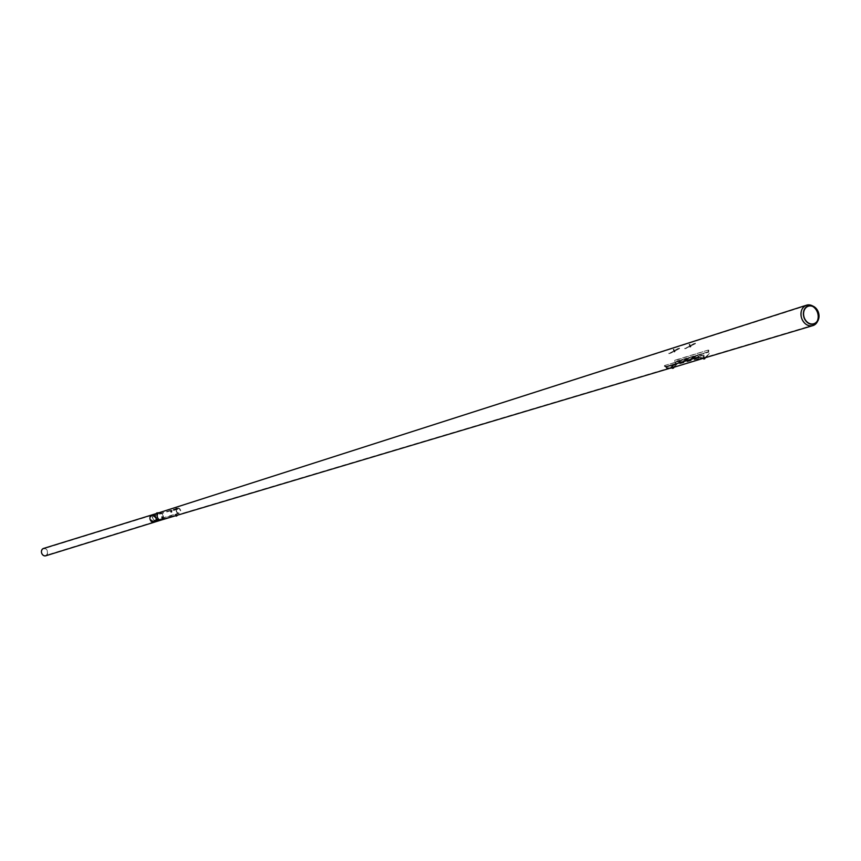 <?xml version="1.0" encoding="UTF-8"?>
<svg xmlns="http://www.w3.org/2000/svg" width="861" height="861" viewBox="0 0 861 861"><rect width="100%" height="100%" fill="white"/><g stroke="black" fill="none" stroke-linecap="round" stroke-linejoin="round"><path stroke-width="0.65" stroke-dasharray="4.3 3.23" d="M161.664 516.708L161.653 517.762L161.664 516.708M161.976 516.761L161.965 517.816L161.976 516.761M157.821 519.743L157.046 519.097L157.821 519.743M157.649 520.044L156.885 519.398L157.649 520.044M156.95 513.533L157.735 513.134L157.014 513.393M157.111 513.888L157.886 513.49M151.536 515.093A3.821 3.067 72.8 0 0 150.234 519.743A3.821 3.067 72.8 0 0 154.205 522.218A3.821 3.067 72.8 0 0 154.614 522.057A3.821 3.067 72.8 0 0 155.916 517.407A3.821 3.067 72.8 0 0 151.945 514.921A3.821 3.067 72.8 0 0 151.536 515.093M161.685 519.463A3.433 2.766 72.8 0 0 162.869 515.287A3.433 2.766 72.8 0 0 159.296 513.048A3.433 2.766 72.8 0 0 158.93 513.199A3.433 2.766 72.8 0 0 157.746 517.386A3.433 2.766 72.8 0 0 161.319 519.613A3.433 2.766 72.8 0 0 161.685 519.463A3.433 2.766 72.8 0 0 162.869 515.276A3.433 2.766 72.8 0 0 159.274 513.059A3.433 2.766 72.8 0 0 158.93 513.199A3.433 2.766 72.8 0 0 157.746 517.375A3.433 2.766 72.8 0 0 161.308 519.624A3.433 2.766 72.8 0 0 161.696 519.463M154.453 521.701A3.433 2.766 72.8 0 0 155.637 517.526A3.433 2.766 72.8 0 0 152.063 515.287A3.433 2.766 72.8 0 0 151.697 515.438A3.433 2.766 72.8 0 0 150.514 519.624A3.433 2.766 72.8 0 0 154.087 521.852A3.433 2.766 72.8 0 0 154.453 521.701M161.427 519.99L161.438 519.979A3.821 3.067 72.8 0 0 161.846 519.818A3.821 3.067 72.8 0 0 163.149 515.169A3.821 3.067 72.8 0 0 159.177 512.682L159.177 512.682M171.856 510.853L171.845 511.908L171.856 510.853M176.849 508.776L176.042 508.474M176.645 509.421L175.881 508.776L176.645 509.421M157.714 513.543L152.063 515.287C155.744 515.879 156.68 517.935 154.872 521.432L176.591 514.889M161.846 519.818A3.821 3.067 72.8 0 0 163.235 515.395A3.821 3.067 72.8 0 0 159.565 512.596M812.806 306.484A10.31 8.287 72.8 0 0 812.235 306.161A10.31 8.287 72.8 0 0 806.606 305.58A10.31 8.287 72.8 0 0 805.573 306.01A10.31 8.287 72.8 0 0 802.021 318.516A10.31 8.287 72.8 0 0 812.698 325.275A10.31 8.287 72.8 0 0 813.86 324.801A10.31 8.287 72.8 0 0 817.014 321.605A10.31 8.287 72.8 0 0 817.304 321.013M672.43 367.507A9.213 7.405 72.8 0 0 672.839 367.399A9.213 7.405 72.8 0 0 673.883 366.98A9.213 7.405 72.8 0 0 675.175 366.086L679.372 362.384L704.094 355.076L705.062 355.432L703.9 354.635L704.072 357.067A9.137 7.351 -107.2 0 1 702.78 357.961A9.137 7.351 -107.2 0 1 701.747 358.37A9.137 7.351 -107.2 0 1 701.328 358.477L695.677 358.886L670.956 366.194L670.601 367.227L671.149 366.635L672.28 367.152A8.836 7.103 72.8 0 0 672.732 367.034A8.836 7.103 72.8 0 0 673.732 366.625A8.836 7.103 72.8 0 0 675.013 365.731L679.178 361.932L703.9 354.635L704.223 357.423A9.525 7.652 -107.2 0 1 702.931 358.305A9.525 7.652 -107.2 0 1 701.866 358.736A9.525 7.652 -107.2 0 1 701.489 358.833L695.871 359.328L670.956 366.194L672.28 367.152M817.326 321.82A10.687 8.599 72.8 0 0 812.375 305.806M703.017 356.389L703.652 356.196L702.953 356.508L703.738 358.273L704.449 358.004L703.738 358.294L704.449 357.982L703.566 356.163M703.555 358.359L704.675 357.885L703.555 358.359M704.072 358.994L704.61 358.779M671.774 365.721L672.333 365.484L671.774 365.721M671.763 365.731L672.43 365.516L671.731 365.828L672.506 367.593L673.227 367.313L672.506 367.615L673.227 367.303L672.333 365.484M672.301 367.701L673.453 367.206L672.301 367.755M673.313 367.679L672.732 367.938M675.046 362.373L674.744 360.275L675.046 362.373L708.603 352.149L674.529 362.212M708.086 351.988L708.291 350.05L675.261 360.425M708.818 350.201L708.603 352.149M708.291 350.05L674.744 360.275M695.505 343.636L684.915 348.813L694.052 344.088M693.848 343.614L684.915 348.813M684.71 348.35L686.368 348.361M686.163 347.898L695.301 343.173M705.105 357.713L704.094 358.241M704.018 358.068L705.03 357.541M673.872 367.044L672.861 367.561M672.785 367.389L672.925 366.818M697.259 357.39L704.793 357.864L709.098 353.677L708.237 351.794L676.843 361.082L670.687 368.034L666.866 367.916L666.328 366.517L697.195 357.552M673.087 367.141L673.797 366.861M706.235 357.433L709.098 353.677M674.959 363.74L677.004 361.125L708.388 351.848L709.26 353.731M675.121 363.783L670.741 368.217M690.651 346.445L690.07 346.692L690.845 346.768M689.144 344.572L689.769 344.271L689.144 344.572M689.747 346.456L690.791 345.961L689.747 346.456M690.07 346.692L690.694 346.423M156.928 519.194L157.746 519.99L156.928 519.194L157.488 519.118M157.111 520.033L157.111 519.355L156.702 520.098M157.111 519.355L156.788 519.947M157.434 519.441L157.348 520.259L157.671 519.667M157.025 519.506L157.585 519.818M176.161 516.148L177 515.782M176.376 514.383L175.396 514.856L176.376 514.383M175.848 514.082L177 515.341M176.925 515.847L176.268 516.116L176.613 515.147L176.817 515.857M176.139 516.073L176.957 515.717M176.494 515.997L176.516 515.158M176.182 515.298L176.268 516.116M175.956 515.427L176.365 516.105M176.613 515.147L176.053 515.416M176.387 515.276L176.688 515.976M171.888 510.777L171.576 511.983L171.888 510.777M171.253 511.219L171.888 511.316L171.188 510.993M171.802 511.025L171.178 510.917M171.888 511.316L171.135 511.552M171.759 511.649L170.93 511.585M171.597 511.057L171.554 511.682M698.96 357.132L697.658 355.55L698.96 357.132L666.048 366.603L699.186 356.594M666.048 366.603L664.52 365.559L697.432 356.088M664.305 366.097L665.833 367.141M664.52 365.559L697.658 355.55M679.587 348.554L670.45 353.29L678.145 349.006M677.941 348.544L669.008 353.731M668.803 353.268L670.45 353.29M670.245 352.816L679.383 348.092M673.237 349.491L673.862 349.2L673.237 349.491M673.84 351.385L674.884 350.89L673.84 351.385M674.744 351.363L674.12 351.643M674.238 351.557L674.938 351.686M674.185 351.6L674.787 351.342M177.162 508.55L176.193 508.13L177.162 508.55M177.226 508.636L176.085 508.087L177.226 508.636M176.935 509.185L175.795 508.625L176.935 509.185M176.817 508.571L176.527 508.108L176.505 509.163L177.011 508.485M176.86 508.259L176.688 509.077M176.537 508.851L176.527 508.108M176.171 509.012L176.494 508.42M162.481 517.87L162.428 516.858L162.481 517.87M162.438 517.967L162.514 516.729L162.438 517.967M161.868 517.87L161.933 516.643L161.868 517.87M162.288 517.633L162.438 517.02L162.481 517.719L161.664 517.526L162.481 517.719M162.643 517.45L161.846 517.612M162.019 517.353L162.632 517.106M161.664 517.526L161.814 516.912M161.642 517.181L162.266 517.278M157.617 512.607L156.691 513.005M157.897 513.242L156.831 513.748L157.897 513.242M157.714 513.909L157.94 513.113L156.777 513.425M157.692 513.35L156.82 512.941M157.111 513.608L156.81 512.908M173.255 509.561L177.915 508.119L177.57 508.883L173.922 510.003L177.592 508.862M177.172 509.077L173.556 510.196L178.184 508.474A2.303 1.851 -107.2 0 1 179.066 512.941A2.303 1.851 -107.2 0 1 176.892 509.142L173.814 510.358L177.484 509.228M178.184 508.474L173.319 509.916L176.892 509.142M151.59 515.438A3.466 2.787 -107.2 0 1 151.956 515.287A3.466 2.787 -107.2 0 1 155.561 517.547A3.466 2.787 -107.2 0 1 154.377 521.766A3.466 2.787 -107.2 0 1 154.011 521.917A3.466 2.787 -107.2 0 1 150.395 519.657A3.466 2.787 -107.2 0 1 151.59 515.438M45.988 555.302A3.466 2.787 -107.2 0 1 45.622 555.453A3.466 2.787 -107.2 0 1 42.006 553.192A3.466 2.787 -107.2 0 1 43.201 548.974A3.466 2.787 -107.2 0 1 43.567 548.823A3.466 2.787 -107.2 0 1 47.172 551.083A3.466 2.787 -107.2 0 1 45.988 555.302M177.915 508.119A2.669 2.152 -107.2 0 1 179.174 513.296A2.669 2.152 -107.2 0 1 176.806 508.69M152.236 514.835A3.842 3.089 -107.2 0 1 156.002 517.579A3.842 3.089 -107.2 0 1 154.614 522.067A3.842 3.089 -107.2 0 1 154.496 522.132M43.889 548.382A3.842 3.089 -107.2 0 1 47.538 551.223A3.842 3.089 -107.2 0 1 46.139 555.636M177.872 508.13L153.732 515.567A2.669 2.152 -107.2 0 1 155.314 520.679A2.669 2.152 -107.2 0 1 153.732 515.567C154.539 513.468 157.305 521.615 155.4 520.636L179.174 513.296M176.903 508.636L173.19 509.809M174.137 510.325L177.689 509.238M177.753 509.206L174.568 509.594M177.71 508.313L173.459 509.766M177 509.055L174.342 509.787M704.89 358.52L703.835 358.983M703.932 359.026L704.911 358.617M673.689 367.83L672.581 368.325M672.678 368.368L673.668 367.959M690.942 346.617L689.898 347.101L690.942 346.617M690.791 345.961L691.071 346.596L690.102 347.134L690.92 346.714L689.898 347.101L689.629 346.477M689.672 344.239L690.544 346.036L689.844 346.348L690.296 345.627M675.035 351.536L673.991 352.031L675.035 351.536M674.884 350.89L675.153 351.514L674.206 352.052L673.711 351.406M674.593 350.987L674.002 351.299L674.593 350.987M674.012 351.256L674.637 350.965L674.012 351.256M174.073 510.358L173.276 510.261M155.454 520.227A2.303 1.851 -107.2 0 1 153.839 515.922A2.303 1.851 -107.2 0 1 155.454 520.227M174.094 509.432L173.976 509.981M173.556 510.196L177.657 509.249M157.832 513.102L806.606 305.58M813.354 306.742L812.235 306.161M817.616 320.496L817.014 321.605M669.255 368.465L672.839 367.399M701.866 358.736L703.34 358.294M175.816 515.298L672.732 367.034M701.747 358.37L812.698 325.275M704.535 358.359L703.964 358.617M670.687 368.034L704.793 357.864M689.101 344.486L689.844 346.37L690.5 346.068M175.666 514.178L175.396 514.846M175.396 514.856L175.773 515.707M673.765 349.157L674.389 350.556M673.194 349.415L673.937 351.266L674.593 350.997M176.914 509.228L177.215 508.69M175.795 508.625L176.085 508.087M161.728 517.891L162.309 517.988M161.933 516.643L162.514 516.729M157.509 514.006L156.831 513.748M178.119 508.485L153.839 515.922C154.969 516.105 155.432 517.569 155.238 520.313L179.066 512.941M154.011 521.917L45.622 555.453M151.956 515.287L43.567 548.823M177.56 508.883L173.944 510.003M151.601 516.105L152.214 515.771C155.712 517.181 156.498 518.935 154.56 521.045L153.936 521.368C150.438 519.958 149.653 518.204 151.601 516.105M154.087 521.852C150.406 521.26 149.47 519.215 151.278 515.707L152.063 515.287"/><path stroke-width="1.29" d="M159.565 512.596A3.821 3.067 72.8 0 0 159.156 512.693A3.821 3.067 72.8 0 0 158.768 512.855A3.821 3.067 72.8 0 0 157.466 517.504A3.821 3.067 72.8 0 0 161.438 519.979A3.821 3.067 72.8 0 0 161.846 519.818M815.033 323.618A9.525 7.652 72.8 0 0 817.95 320.669A9.525 7.652 72.8 0 0 813.537 306.398A9.525 7.652 72.8 0 0 807.381 306.258A9.525 7.652 72.8 0 0 804.368 318.484A9.525 7.652 72.8 0 0 815.033 323.618M814.807 323.338A9.18 7.372 72.8 0 0 817.616 320.496A9.18 7.372 72.8 0 0 813.354 306.742A9.18 7.372 72.8 0 0 807.424 306.602A9.18 7.372 72.8 0 0 804.529 318.376A9.18 7.372 72.8 0 0 814.807 323.338M813.537 306.398L812.375 305.806A10.687 8.599 72.8 0 0 806.531 305.192A10.687 8.599 72.8 0 0 805.465 305.644A10.687 8.599 72.8 0 0 801.785 318.613A10.687 8.599 72.8 0 0 812.849 325.619A10.687 8.599 72.8 0 0 814.054 325.135A10.687 8.599 72.8 0 0 817.326 321.82L817.95 320.669M156.691 513.005L159.167 512.693A3.821 3.067 72.8 0 0 158.768 512.855A3.821 3.067 72.8 0 0 157.455 517.483A3.821 3.067 72.8 0 0 161.416 519.99L669.255 368.465M817.304 321.013A10.31 8.287 72.8 0 0 812.806 306.484M705.03 357.541L704.018 358.068M701.64 357.961L697.195 357.552L665.897 366.851M666.328 366.517L666.801 368.088L670.741 368.217L706.235 357.433M701.575 358.133L704.847 358.047M156.68 519.85L157.359 520.507L156.68 519.85M157.348 520.259L156.702 520.098L157.262 520.41M177 515.782L176.139 516.073M176.957 515.717L176.171 516.148M171.231 510.777L170.876 511.735L171.231 510.777M171.307 510.691L170.995 511.886L171.307 510.691M170.962 510.95L170.93 511.585L171.188 510.993M156.831 513.748L156.616 513.005M154.496 522.132A3.842 3.089 -107.2 0 1 154.205 522.24A3.842 3.089 -107.2 0 1 150.223 519.743A3.842 3.089 -107.2 0 1 151.536 515.072A3.842 3.089 -107.2 0 1 151.945 514.91A3.842 3.089 -107.2 0 1 152.236 514.835M46.139 555.636A3.842 3.089 -107.2 0 1 45.73 555.808A3.842 3.089 -107.2 0 1 41.737 553.311A3.842 3.089 -107.2 0 1 43.05 548.64A3.842 3.089 -107.2 0 1 43.459 548.468A3.842 3.089 -107.2 0 1 43.889 548.382M703.835 358.983L704.89 358.52M704.911 358.617L703.932 359.026M672.581 368.325L673.689 367.83M673.528 367.389L672.678 368.368M154.205 522.218L161.427 519.99M43.459 548.468L156.777 513.425M703.34 358.294L812.849 325.619M159.156 512.693L806.531 305.192M704.761 358.068L703.792 359.026L703.534 358.434M672.301 367.755L672.559 368.347L673.689 367.948M156.777 519.291L156.487 519.829M157.897 519.893L157.606 520.431M171.78 510.724L171.199 510.627M171.576 511.983L170.995 511.886M154.205 522.24L45.73 555.808"/></g></svg>
